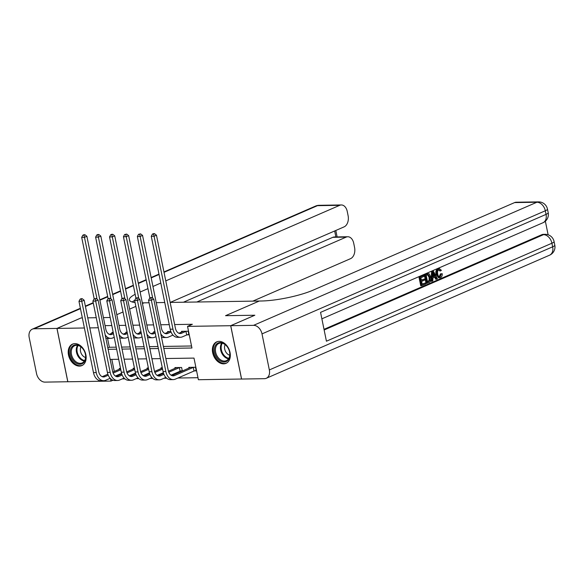 <?xml version="1.0" encoding="UTF-8"?>
<svg xmlns="http://www.w3.org/2000/svg" width="584" height="584" viewBox="0 0 584 584"><rect width="100%" height="100%" fill="white"/><g stroke="black" fill="none" stroke-linecap="round" stroke-linejoin="round"><path stroke-width="0.88" d="M74.891 343.611A11.709 8.366 66.5 0 1 85.447 353.108A11.709 8.366 66.5 0 1 81.848 365.599A11.709 8.366 66.5 0 1 79.468 366.102A11.709 8.366 66.5 0 1 68.912 356.612A11.709 8.366 66.5 0 1 72.511 344.122A11.709 8.366 66.5 0 1 74.891 343.611M219.073 341.363A11.709 8.366 66.5 0 1 229.621 350.853A11.709 8.366 66.5 0 1 226.03 363.343A11.709 8.366 66.5 0 1 223.65 363.854A11.709 8.366 66.5 0 1 213.094 354.357A11.709 8.366 66.5 0 1 216.693 341.866A11.709 8.366 66.5 0 1 219.073 341.363M241.586 379.023L198.392 379.724L193.998 358.094L165.834 358.532M122.238 378.892L124.903 378.855M136.152 378.673L138.824 378.636M150.073 378.461L152.738 378.417M163.987 378.242L166.659 378.198M177.901 378.023L197.983 377.709M112.982 380.228L110.997 381.089L67.853 381.761L56.998 328.42L84.395 327.989M111.821 359.379L114.274 371.431M194.436 370.891L196.253 370.869L195.523 367.263L188.836 367.365L188.99 368.117M182.325 371.015L181.602 367.482L174.923 367.584L175.076 368.336M180.522 371.11L182.157 371.088M162.301 367.781L161.009 367.803L161.155 368.555M148.38 368L147.088 368.022L147.241 368.767M134.466 368.219L133.174 368.234L133.327 368.986M120.545 368.431L119.253 368.453L119.406 369.205M163.775 348.444L191.939 348.006L187.544 326.376L192.362 324.281L174.653 324.558M169.25 324.646L160.731 324.777M153.57 324.887L146.818 324.996M139.656 325.106L132.897 325.215M125.735 325.325L118.983 325.434M111.821 325.543L105.069 325.646M107.558 338.406L109.361 347.276L116.223 347.166M121.618 347.086L130.137 346.954M135.532 346.867L144.051 346.735M149.453 346.648L157.972 346.516M163.367 346.429L191.53 345.991M187.106 334.851L188.917 334.822L188.187 331.216L181.507 331.325L181.66 332.07M170.835 331.493L167.586 331.544L167.739 332.289M154.964 331.741L153.672 331.756L153.826 332.508M141.051 331.953L139.758 331.975L139.905 332.727M127.13 332.172L125.837 332.194L125.991 332.946M113.216 332.391L111.924 332.413L112.077 333.157M142.313 302.862L144.044 302.841L142.452 303.527L144.044 302.841L149.066 302.76M156.235 302.643L164.754 302.512M170.148 302.432L261.282 301.001A37.537 7.482 -11.5 0 0 313.207 290.102L514.614 202.582A9.008 6.044 -90.9 0 1 516.234 202.225L538.499 201.882A9.008 6.044 89.1 0 0 536.879 202.239L514.614 202.582M230.738 325.704L241.593 379.045L264.421 378.688A9.008 6.439 -113.5 0 0 266.246 378.301A9.008 6.439 -113.5 0 0 269.341 369.935L262.004 333.887A9.008 6.439 -113.5 0 0 253.566 325.346L230.738 325.704L254.836 315.236L225.548 315.688L254.777 315.236L230.687 325.704L241.535 379.045M80.461 308.644L34.12 328.777L56.947 328.42L81.037 317.952L82.351 317.93L81.088 317.952L56.998 328.42M116.793 314.681L123.02 311.973L116.793 314.681M129.626 309.104L135.846 306.396L129.626 309.104M87.746 317.849L96.265 317.711L87.746 317.849M103.426 317.601L110.186 317.492L103.426 317.601M89.79 327.909L98.309 327.77M187.544 326.376L230.687 325.704M225.548 315.688L259.281 301.037L225.548 315.688M108.113 349.312L116.632 349.181M122.027 349.093L130.546 348.962M135.941 348.882L144.467 348.743M149.862 348.663L158.381 348.531M110.493 378.622L110.997 381.089M160.432 358.62L151.913 358.751M146.518 358.839L137.999 358.97M132.597 359.058L124.078 359.189M118.683 359.269L110.164 359.408M109.361 347.276L107.828 347.94M183.325 331.296L178.916 333.267M185.953 331.369L181.66 333.238A7.504 5.037 -90.9 0 1 180.31 333.537A7.504 5.037 -90.9 0 1 175.375 328.12L156.468 235.206L154.059 236.25L172.966 329.172A11.264 7.555 89.1 0 0 180.368 337.289A11.264 7.555 89.1 0 0 182.398 336.844L186.69 334.975L185.953 331.369L186.369 331.245M188.822 334.333L186.69 334.975M153.57 234.074L154.534 233.658L153.417 233.673L152.453 234.089L153.57 234.074L154.059 236.25L151.278 236.294L170.185 329.215A11.264 7.555 89.1 0 0 177.587 337.333L180.368 337.289M151.278 236.294L152.453 234.089M154.534 233.658L156.468 235.206M196.151 370.38L194.019 371.022L193.289 367.416L174.543 375.563A7.504 5.037 -90.9 0 1 173.192 375.862A7.504 5.037 -90.9 0 1 168.258 370.446L153.753 299.154L151.344 300.198L165.849 371.497A11.264 7.555 89.1 0 0 173.251 379.615A11.264 7.555 89.1 0 0 175.273 379.169L194.019 371.022M193.289 367.416L193.706 367.292M190.654 367.336L171.791 375.592M150.847 298.022L151.811 297.606L150.694 297.621L149.73 298.044L150.847 298.022L151.344 300.198L148.555 300.242L163.06 371.541A11.264 7.555 89.1 0 0 170.462 379.658L173.251 379.615M148.555 300.242L149.73 298.044M151.811 297.606L153.753 299.154M169.404 331.515L165.002 333.486M171.046 332.019L167.747 333.457A7.504 5.037 -90.9 0 1 166.396 333.756A7.504 5.037 -90.9 0 1 161.461 328.339L142.554 235.418L140.145 236.469L152.731 298.344M172.995 335.128L172.681 334.763M160.826 333.938A11.264 7.555 89.1 0 0 166.455 337.508A11.264 7.555 89.1 0 0 168.477 337.063L172.769 335.194M139.649 234.293L140.613 233.87L138.539 234.308L139.649 234.293L140.145 236.469L137.364 236.513L149.869 297.986M161.469 337.099A11.264 7.555 89.1 0 0 163.673 337.552L166.455 337.508M137.364 236.513L138.539 234.308M140.613 233.87L142.554 235.418M155.016 331.989L151.081 333.698M155.234 333.062L153.826 333.676A7.504 5.037 -90.9 0 1 152.475 333.968A7.504 5.037 -90.9 0 1 147.54 328.558L128.641 235.637L126.232 236.688L138.817 298.563M146.912 334.157A11.264 7.555 89.1 0 0 152.533 337.727A11.264 7.555 89.1 0 0 154.563 337.275L155.964 336.669M125.735 234.512L126.699 234.089L124.618 234.527L125.735 234.512L126.232 236.688L123.443 236.732L135.948 298.198M147.555 337.318A11.264 7.555 89.1 0 0 149.752 337.764L152.533 337.727M123.443 236.732L124.618 234.527M126.699 234.089L128.641 235.637M141.102 332.208L137.167 333.917M141.313 333.281L139.912 333.887A7.504 5.037 -90.9 0 1 138.561 334.187A7.504 5.037 -90.9 0 1 133.626 328.777L114.719 235.856L112.31 236.9L124.903 298.782M132.991 334.377A11.264 7.555 89.1 0 0 138.62 337.939A11.264 7.555 89.1 0 0 140.642 337.494L142.051 336.88M111.814 234.724L112.778 234.308L111.668 234.323L110.704 234.746L111.814 234.724L112.31 236.9L109.529 236.943L122.034 298.417M133.634 337.537A11.264 7.555 89.1 0 0 135.838 337.983L138.62 337.939M109.529 236.943L110.704 234.746M112.778 234.308L114.719 235.856M182.237 370.592L180.106 371.234L179.368 367.635L168.791 372.227M163.929 374.344L160.622 375.782A7.504 5.037 -90.9 0 1 159.271 376.074A7.504 5.037 -90.9 0 1 154.337 370.665L139.832 299.373L137.422 300.417L151.928 371.709A11.264 7.555 89.1 0 0 159.33 379.834A11.264 7.555 89.1 0 0 161.359 379.381L165.856 377.432M171.032 375.176L180.106 371.234M179.368 367.635L179.784 367.511M176.74 367.555L168.44 371.22M163.549 373.344L157.877 375.804M136.933 298.241L137.897 297.825L136.78 297.84L135.817 298.263L136.933 298.241L137.422 300.417L134.641 300.461L149.146 371.752A11.264 7.555 89.1 0 0 156.548 379.877L159.33 379.834M134.641 300.461L135.817 298.263M137.897 297.825L139.832 299.373M150.008 374.563L146.708 376.001A7.504 5.037 -90.9 0 1 145.358 376.293A7.504 5.037 -90.9 0 1 140.423 370.884L125.918 299.592L123.509 300.636L138.014 371.928A11.264 7.555 89.1 0 0 145.416 380.045A11.264 7.555 89.1 0 0 147.438 379.6L151.942 377.644M157.118 375.395L163.345 372.694M162.564 369.103L154.877 372.446M162.352 368.037L154.526 371.431M149.628 373.563L143.963 376.023M123.012 298.461L123.976 298.044L121.903 298.475L123.012 298.461L123.509 300.636L120.72 300.68L135.225 371.971A11.264 7.555 89.1 0 0 142.635 380.089L145.416 380.045M120.72 300.68L121.903 298.475M123.976 298.044L125.918 299.592M136.094 374.782L132.787 376.213A7.504 5.037 -90.9 0 1 131.436 376.512A7.504 5.037 -90.9 0 1 126.502 371.103L111.997 299.804L109.588 300.855L124.093 372.147A11.264 7.555 89.1 0 0 131.495 380.264A11.264 7.555 89.1 0 0 133.524 379.819L138.021 377.863M143.197 375.614L149.424 372.906M148.65 369.322L140.956 372.665M148.431 368.248L140.605 371.65M135.714 373.782L130.042 376.242M109.098 298.679L110.062 298.256L107.982 298.694L109.098 298.679L109.588 300.855L106.806 300.899L121.311 372.19A11.264 7.555 89.1 0 0 128.714 380.308L131.495 380.264M106.806 300.899L107.982 298.694M110.062 298.256L111.997 299.804M127.181 332.427L123.246 334.136M127.4 333.5L125.991 334.106A7.504 5.037 -90.9 0 1 124.64 334.406A7.504 5.037 -90.9 0 1 119.705 328.996L100.806 236.075L98.397 237.119L110.982 298.993M119.078 334.588A11.264 7.555 89.1 0 0 124.699 338.158A11.264 7.555 89.1 0 0 126.728 337.713L128.13 337.099M97.9 234.943L98.864 234.527L97.747 234.542L96.783 234.965L97.9 234.943L98.397 237.119L95.608 237.162L108.12 298.636M119.72 337.749A11.264 7.555 89.1 0 0 121.917 338.202L124.699 338.158M95.608 237.162L96.783 234.965M98.864 234.527L100.806 236.075M122.173 375.001L118.873 376.432A7.504 5.037 -90.9 0 1 117.523 376.731A7.504 5.037 -90.9 0 1 112.588 371.314L98.083 300.023L95.674 301.074L110.179 372.366A11.264 7.555 89.1 0 0 117.581 380.483A11.264 7.555 89.1 0 0 119.603 380.038L124.107 378.082M129.283 375.833L135.51 373.125M134.736 369.541L127.042 372.884M134.517 368.467L126.692 371.869M121.793 373.994L116.128 376.461M95.177 298.899L96.141 298.475L94.068 298.913L95.177 298.899L95.674 301.074L92.885 301.118L107.39 372.409A11.264 7.555 89.1 0 0 114.8 380.527L117.581 380.483M92.885 301.118L94.068 298.913M96.141 298.475L98.083 300.023M224.176 343.786A10.132 7.242 66.5 0 1 229.629 357.036A10.132 7.242 66.5 0 1 220.088 360.759A10.132 7.242 66.5 0 1 214.635 347.509A10.132 7.242 66.5 0 1 224.176 343.786M220.723 359.919A9.38 6.701 -113.5 0 0 226.351 360.664A9.38 6.701 -113.5 0 0 229.738 353.006A9.38 6.701 -113.5 0 0 224.504 344.202A9.38 6.701 -113.5 0 0 218.876 343.458A9.38 6.701 -113.5 0 0 215.489 351.115A9.38 6.701 -113.5 0 0 220.723 359.919M225.147 344.655A6.679 4.774 -113.5 0 0 228.3 354.597A6.679 4.774 -113.5 0 0 229.76 355.262M217.598 341.552A11.636 8.315 -113.5 0 0 217.496 341.596A11.636 8.315 -113.5 0 0 213.291 351.094A11.636 8.315 -113.5 0 0 219.788 362.014A11.636 8.315 -113.5 0 0 226.767 362.941A11.636 8.315 -113.5 0 0 226.869 362.898M83.424 362.89A10.132 7.242 66.5 0 1 72.431 359.496A10.132 7.242 66.5 0 1 72.474 346.159A10.132 7.242 66.5 0 1 83.468 349.56A10.132 7.242 66.5 0 1 83.424 362.89M73.365 346.567A9.38 6.701 -113.5 0 0 72.766 357.977A9.38 6.701 -113.5 0 0 82.169 362.919A9.38 6.701 -113.5 0 0 83.497 362.065A9.38 6.701 -113.5 0 0 84.096 350.656A9.38 6.701 -113.5 0 0 74.694 345.706A9.38 6.701 -113.5 0 0 73.365 346.567M80.972 346.911A6.679 4.774 -113.5 0 0 85.578 357.517M73.314 343.852L73.409 343.808A11.636 8.315 -113.5 0 0 73.314 343.852A11.636 8.315 -113.5 0 0 71.664 344.918A11.636 8.315 -113.5 0 0 70.919 359.065A11.636 8.315 -113.5 0 0 82.585 365.197A11.636 8.315 -113.5 0 0 82.687 365.153L82.585 365.197M439.248 276.728L440.489 273.838L442.256 273.75C442.307 275.721 441.716 277.028 440.482 277.656L439.548 277.882L436.883 274.319L435.993 274.334C435.489 271.662 436.08 269.815 437.766 268.808L439.402 268.618L441.394 270.341L439.745 270.969L438.825 269.808M439.548 277.882L438.657 277.896L435.993 274.334M431.941 281.247L431.05 281.262L431.591 271.611L432.51 271.21L433.401 271.195L437.452 278.853L436.591 279.225L435.394 276.853L432.926 277.918L432.81 280.868L431.941 281.247L432.481 271.596L433.401 271.195M436.591 279.225L435.701 279.24L434.657 277.174M424.459 279.064L424.656 280.064L421.619 281.386L422.225 284.379L425.641 282.897L425.838 283.897L421.619 285.729L420.728 285.744L418.969 277.093L423.933 275.312L424.137 276.312L420.874 277.728L421.414 280.386L424.459 279.064L421.349 280.043M422.159 284.036L425.641 282.897M324.011 329.339L541.806 234.702A9.008 6.044 -90.9 0 1 543.427 234.345L545.098 234.315A9.008 6.044 89.1 0 0 543.478 234.673L541.806 234.702M548.12 234.79L545.361 221.219M426.955 283.415L425.196 274.765L428.218 273.582L429.182 273.838L430.809 276.984C431.379 279.743 430.78 281.59 429.021 282.517L426.064 283.43L424.305 274.779L427.539 273.597M253.566 325.346L536.879 202.239A9.008 6.439 66.5 0 1 545.317 210.78L546.055 214.386L320.558 312.367L326.427 341.202L551.916 243.221L552.654 246.828A9.008 6.439 66.5 0 1 549.566 255.193L266.246 378.301M421.619 285.729L419.859 277.086L418.969 277.093M419.859 277.086L423.933 275.312M428.116 274.662L426.211 275.407L427.568 282.065L429.999 280.342L429.992 277.312L428.254 274.655M425.196 274.765L424.305 274.779M427.495 281.722L429.109 280.349L429.101 277.327L427.488 274.677M428.758 281.546L427.868 281.561M429.999 280.342L429.109 280.349M429.992 277.312L429.101 277.327M433.072 274.166L432.97 276.816L434.941 275.962L433.146 272.392L433.072 274.166M432.481 271.596L431.591 271.611M432.985 276.436L434.051 275.976L433.087 274.057M434.941 275.962L434.051 275.976M440.635 270.954L438.818 269.808C437.62 270.604 437.248 271.991 437.701 273.962C438.036 276.02 438.869 276.925 440.197 276.692L439.307 276.707M439.708 276.801L440.197 276.692L441.38 273.823L440.489 273.838M439.292 269.698L438.818 269.808M436.883 274.319C436.379 271.648 436.971 269.801 438.657 268.793L437.766 268.808M438.657 268.793L439.402 268.618M441.38 273.823L442.256 273.75M196.808 302.016L346.173 237.111A9.008 6.044 89.1 0 1 347.787 236.754A9.008 6.044 89.1 0 1 353.714 243.251L354.576 247.499A9.008 6.044 89.1 0 1 350.553 258.661L252.814 301.14M34.12 328.777A9.008 6.439 -113.5 0 0 32.288 329.164A9.008 6.439 -113.5 0 0 29.2 337.53L36.536 373.577A9.008 6.439 -113.5 0 0 44.975 382.119L67.846 381.739M56.947 328.42L67.795 381.761M170.214 302.424L344.086 226.877A9.008 6.044 89.1 0 0 348.108 215.708L347.246 211.459A9.008 6.044 89.1 0 0 341.319 204.962A9.008 6.044 89.1 0 0 339.706 205.32L317.433 205.67L164.024 272.327M140.116 292.044L147.964 288.635M152.942 286.474L160.797 283.058M165.768 280.897L339.706 205.32M135.065 302.556A37.537 7.482 168.5 0 1 129.349 299.884A37.537 7.482 168.5 0 1 135.16 294.314M183.449 302.22L332.807 237.316A9.008 6.044 -90.9 0 1 334.428 236.965L347.787 236.754M132.261 301.994A37.537 7.482 168.5 0 1 134.707 300.337M113.267 332.646L109.332 334.355M113.486 333.712L112.077 334.325A7.504 5.037 -90.9 0 1 110.726 334.625A7.504 5.037 -90.9 0 1 105.792 329.208L86.885 236.294L84.476 237.338L97.068 299.212M105.157 334.807A11.264 7.555 89.1 0 0 110.785 338.377A11.264 7.555 89.1 0 0 112.807 337.932L114.216 337.318M83.986 235.162L84.95 234.746L83.833 234.761L82.87 235.177L83.986 235.162L84.476 237.338L81.694 237.381L94.199 298.855M105.799 337.968A11.264 7.555 89.1 0 0 108.003 338.421L110.785 338.377M81.694 237.381L82.87 235.177M84.95 234.746L86.885 236.294M108.259 375.213L104.952 376.651A7.504 5.037 -90.9 0 1 103.602 376.95A7.504 5.037 -90.9 0 1 98.667 371.534L84.162 300.242L81.753 301.286L96.258 372.585A11.264 7.555 89.1 0 0 103.66 380.702A11.264 7.555 89.1 0 0 105.689 380.257L110.186 378.301M115.369 376.052L121.589 373.344M120.815 369.76L113.128 373.103M120.596 368.687L112.77 372.088M107.879 374.213L102.207 376.68M81.264 299.11L82.227 298.694L81.11 298.709L80.147 299.132L81.264 299.11L81.753 301.286L78.971 301.329L93.477 372.628A11.264 7.555 89.1 0 0 100.879 380.746L103.66 380.702M78.971 301.329L80.147 299.132M82.227 298.694L84.162 300.242M181.66 333.238L178.952 333.281M172.966 329.172L170.185 329.215M174.543 375.563L171.835 375.607M165.849 371.497L163.06 371.541M167.747 333.457L165.038 333.5M153.826 333.676L151.117 333.712M139.912 333.887L137.203 333.931M160.622 375.782L157.914 375.826M151.928 371.709L149.146 371.752M146.708 376.001L144 376.038M138.014 371.928L135.225 371.971M132.787 376.213L130.079 376.257M124.093 372.147L121.311 372.19M125.991 334.106L123.282 334.15M118.873 376.432L116.165 376.476M110.179 372.366L107.39 372.409M228.534 358.824A9.38 6.701 66.5 0 1 225.738 357.736A9.38 6.701 66.5 0 1 221.708 343.115M222.307 343.231A9.074 6.482 -113.5 0 0 226.278 357.269A9.074 6.482 -113.5 0 0 228.855 358.306M84.359 361.08A9.38 6.701 66.5 0 1 77.307 354.802A9.38 6.701 66.5 0 1 77.526 345.37M78.125 345.487A9.074 6.482 -113.5 0 0 77.986 354.51A9.074 6.482 -113.5 0 0 84.673 360.562M269.341 369.935L552.654 246.828A9.008 1.796 -11.5 0 0 554.8 245.134L554.07 241.528A9.008 1.796 168.5 0 1 551.916 243.221A9.008 6.439 66.5 0 0 543.478 234.673L324.142 329.982M321.872 318.827L542.959 222.752A9.008 6.439 66.5 0 0 546.055 214.386A9.008 1.796 -11.5 0 0 548.201 212.693L547.464 209.094A9.008 1.796 168.5 0 1 545.317 210.78L262.004 333.887M427.167 273.903L426.276 273.918M433.919 273.933L433.094 273.94M159.052 274.487L151.198 277.904M146.226 280.064L138.371 283.474M133.393 285.642L125.545 289.051M120.567 291.212L112.712 294.621M107.741 296.789L99.886 300.198M93.287 303.067L85.432 306.476M346.173 237.111L332.807 237.316M335.88 236.936L334.661 230.972M317.433 205.67A9.008 6.044 -90.9 0 1 319.054 205.312A9.008 9.008 0 0 0 315.601 206.057A9.008 6.439 66.5 0 1 317.433 205.67M112.077 334.325L109.369 334.369M104.952 376.651L102.244 376.695M96.258 372.585L93.477 372.628M542.959 222.752A9.008 9.008 0 0 0 548.201 212.693M547.464 209.094A9.008 9.008 0 0 0 538.499 201.882M549.566 255.193A9.008 9.008 0 0 0 554.8 245.134M554.07 241.528A9.008 9.008 0 0 0 545.098 234.315M341.319 204.962L319.054 205.312M315.601 206.057L163.951 271.954M158.972 274.115L151.125 277.531M146.146 279.692L138.291 283.101M133.32 285.262L125.465 288.678M120.494 290.839L112.639 294.248M107.668 296.409L99.813 299.826M93.206 302.694L85.359 306.104M80.38 308.264L32.288 329.164M337.121 236.922L335.807 230.468"/></g></svg>
